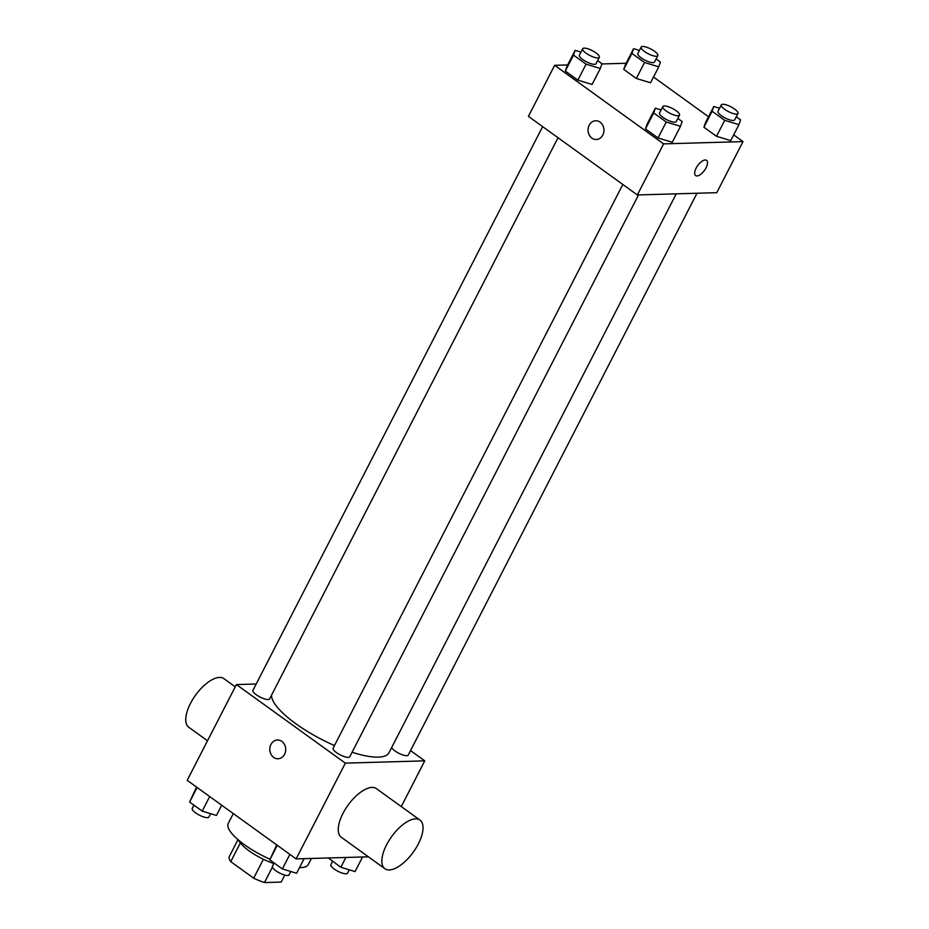 <?xml version="1.0" encoding="UTF-8"?>
<svg xmlns="http://www.w3.org/2000/svg" width="929" height="929" viewBox="0 0 929 929"><rect width="100%" height="100%" fill="white"/><g stroke="black" fill="none" stroke-linecap="round" stroke-linejoin="round"><path stroke-width="1.39" d="M284.785 875.072L281.185 882.074L264.475 882.55A29.031 8.373 27.2 0 1 253.687 878.184L230.752 861.647A29.031 8.373 27.2 0 1 229.068 857.014L237.998 839.642M240.356 842.975L230.752 861.647M263.395 859.279L253.687 878.184M273.811 863.564A29.983 8.651 -152.8 0 1 249.088 850.848A29.983 8.651 -152.8 0 1 238.532 840.106M272.406 867.117L264.475 882.55M233.307 813.583L228.244 823.442A44.975 12.983 27.2 0 0 270.014 859.244M299.533 867.581A44.975 12.983 27.2 0 0 308.254 864.562L311.401 858.454M368.407 856.817L296.13 858.895L187.193 780.325L236.407 684.568L256.207 683.999M410.537 750.597L424.762 760.851L345.344 763.139L296.13 858.895M345.344 763.139L236.407 684.568M278.026 758.749A9.371 7.943 88.4 0 1 270.908 754.058A9.371 7.943 88.4 0 1 270.943 744.477A9.371 7.943 88.4 0 1 277.481 740.018A9.371 7.943 88.4 0 1 285.702 749.157A9.371 7.943 88.4 0 1 278.026 758.749A9.371 7.943 88.4 0 1 270.896 754.058A9.371 7.943 88.4 0 1 270.943 744.477A9.371 7.943 88.4 0 1 277.492 740.018M271.547 695.136A65.669 18.952 27.2 0 0 334.475 745.534M352.091 752.258A65.669 18.952 27.2 0 0 388.996 752.734L676.231 193.836M391.643 747.578A9.371 2.706 27.2 0 0 400.12 753.895A9.371 2.706 27.2 0 0 408.237 755.068L696.982 193.244M622.825 184.476L333.116 748.182A9.371 2.706 27.2 0 0 340.211 754.871A9.371 2.706 27.2 0 0 349.78 756.74L638.525 194.916M542.641 126.646L252.932 690.352A9.371 2.706 27.2 0 0 260.039 697.04A9.371 2.706 27.2 0 0 269.607 698.922L558.015 137.736M424.762 760.851L401.27 806.581M384.896 868.72L341.315 837.284A29.983 13.331 -54.2 0 1 348.05 805.164A29.983 13.331 -54.2 0 1 376.408 788.64L419.978 820.075A29.983 13.331 -54.2 0 1 415.96 848.119A29.983 13.331 -54.2 0 1 389.309 869.927A29.983 13.331 -54.2 0 1 384.896 868.72A29.983 13.331 -54.2 0 1 391.632 836.599A29.983 13.331 -54.2 0 1 419.978 820.075M235.246 686.833L223.889 678.646A29.983 13.331 125.8 0 0 219.476 677.427A29.983 13.331 125.8 0 0 192.826 699.247A29.983 13.331 125.8 0 0 188.808 727.291L207.515 740.785M733.678 134.868L743.014 141.603L716.77 192.675L637.352 194.951L528.415 116.38L554.659 65.309L567.654 64.937M743.014 141.603L663.596 143.879L637.352 194.951M663.596 143.879L554.659 65.309M596.279 139.501A9.371 7.943 88.4 0 1 589.16 134.798A9.371 7.943 88.4 0 1 589.195 125.218A9.371 7.943 88.4 0 1 595.733 120.77A9.371 7.943 88.4 0 1 603.955 129.909A9.371 7.943 88.4 0 1 596.279 139.501A9.371 7.943 88.4 0 1 589.149 134.798A9.371 7.943 88.4 0 1 589.195 125.218A9.371 7.943 88.4 0 1 595.744 120.77M730.74 140.604L716.503 136.296L703.927 127.227L705.575 122.465L703.927 127.227L716.503 136.296L730.74 140.604L738.938 124.649L724.701 120.34L712.125 111.259L713.786 106.498L719.58 108.252M592.098 84.458L577.873 80.149L565.296 71.069L566.945 66.307L565.296 71.069L577.873 80.149L592.098 84.458L600.308 68.491L586.071 64.182L573.495 55.113L575.144 50.352L580.95 52.105M653.505 77.037L708.525 116.729M601.876 63.962L626.1 63.265M672.282 142.276L658.046 137.968L645.469 128.899L647.118 124.138L645.469 128.899L658.046 137.968L672.282 142.276L680.481 126.321L666.256 122.013L653.668 112.943L655.328 108.182L661.123 109.936M650.555 82.774L636.33 78.466L623.742 69.396L625.403 64.635L623.742 69.396L636.33 78.466L650.555 82.774L658.766 66.818L644.529 62.51L631.952 53.441L633.601 48.668L639.407 50.433M706.586 160.369A9.371 4.169 -54.2 0 1 705.332 169.124A9.371 4.169 -54.2 0 1 697.005 175.941A9.371 4.169 -54.2 0 1 695.624 175.569A9.371 4.169 -54.2 0 1 697.725 165.525A9.371 4.169 -54.2 0 1 706.586 160.369A9.371 4.169 -54.2 0 1 705.332 169.124A9.371 4.169 -54.2 0 1 697.005 175.941A9.371 4.169 -54.2 0 1 695.624 175.569M656.106 58.945L660.414 62.057L658.766 66.818M641.126 47.077L637.851 53.464A9.371 2.706 27.2 0 0 644.947 60.153A9.371 2.706 27.2 0 0 654.515 62.034L657.802 55.647A9.371 2.706 27.2 0 0 652.657 50.05A9.371 2.706 27.2 0 0 642.659 46.45A9.371 2.706 27.2 0 0 641.126 47.077A9.371 2.706 27.2 0 0 648.221 53.766A9.371 2.706 27.2 0 0 657.802 55.647M644.529 62.51L636.33 78.466M631.952 53.441L623.742 69.396M633.601 48.668L625.403 64.635M736.279 116.775L740.587 119.876L738.938 124.649M721.31 104.907L718.024 111.294A9.371 2.706 27.2 0 0 725.119 117.983A9.371 2.706 27.2 0 0 734.688 119.853L737.974 113.477A9.371 2.706 27.2 0 0 732.83 107.88A9.371 2.706 27.2 0 0 722.832 104.28A9.371 2.706 27.2 0 0 721.31 104.907A9.371 2.706 27.2 0 0 728.406 111.596A9.371 2.706 27.2 0 0 737.974 113.477M724.701 120.34L716.503 136.296M712.125 111.259L703.927 127.227M713.786 106.498L705.575 122.465M597.649 60.617L601.957 63.729L600.308 68.491M582.669 48.749L579.394 55.136A9.371 2.706 27.2 0 0 586.489 61.825A9.371 2.706 27.2 0 0 596.058 63.706L599.344 57.319A9.371 2.706 27.2 0 0 594.2 51.722A9.371 2.706 27.2 0 0 584.202 48.122A9.371 2.706 27.2 0 0 582.669 48.749A9.371 2.706 27.2 0 0 589.776 55.438A9.371 2.706 27.2 0 0 599.344 57.319M586.071 64.182L577.873 80.149M573.495 55.113L565.296 71.069M575.144 50.352L566.945 66.307M677.822 118.447L682.141 121.56L680.481 126.321M662.853 106.58L659.567 112.966A9.371 2.706 27.2 0 0 666.674 119.655A9.371 2.706 27.2 0 0 676.242 121.536L679.517 115.15A9.371 2.706 27.2 0 0 674.373 109.552A9.371 2.706 27.2 0 0 664.374 105.952A9.371 2.706 27.2 0 0 662.853 106.58A9.371 2.706 27.2 0 0 669.948 113.268A9.371 2.706 27.2 0 0 679.517 115.15M666.256 122.013L658.046 137.968M653.668 112.943L645.469 128.899M655.328 108.182L647.118 124.138M362.565 856.991L355.064 871.576L340.838 867.268L328.332 857.966M345.867 857.467L340.838 867.268M332.57 861.311L330.875 864.609A9.371 2.706 27.2 0 0 337.97 871.297A9.371 2.706 27.2 0 0 347.539 873.179L349.269 869.823M221.694 805.199L216.434 815.43L202.208 811.122L189.621 802.041L196.53 787.06M209.687 796.548L202.208 811.122M197.111 787.478L189.621 802.041M193.94 805.153L192.245 808.451A9.371 2.706 27.2 0 0 199.34 815.139A9.371 2.706 27.2 0 0 208.909 817.021L210.628 813.676M304.108 858.663L296.606 873.26L282.381 868.952L269.805 859.871L276.714 844.891M289.871 854.378L282.381 868.952M277.295 845.309L269.805 859.871M274.113 862.983L272.418 866.281A9.371 2.706 27.2 0 0 279.513 872.97A9.371 2.706 27.2 0 0 289.082 874.851L290.812 871.495"/></g></svg>
